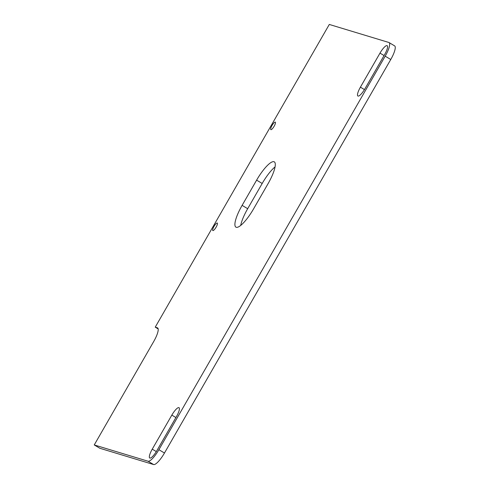 <?xml version="1.0" encoding="UTF-8"?>
<svg xmlns="http://www.w3.org/2000/svg" width="489" height="489" viewBox="0 0 489 489"><rect width="100%" height="100%" fill="white"/><g stroke="black" fill="none" stroke-linecap="round" stroke-linejoin="round"><path stroke-width="0.73" d="M389.061 42.561L394.635 45.887A14.578 3.643 120.8 0 1 390.76 59.493L164.469 453.022A14.578 3.643 120.8 0 1 153.632 464.55L99.823 448.266L94.243 444.941L148.057 461.225A14.578 3.643 -59.2 0 0 158.894 449.697L385.185 56.174A14.578 3.643 -59.2 0 0 389.061 42.561A14.578 3.643 -59.2 0 0 388.847 42.47L329.299 24.45L155.233 327.165L157.385 327.813A14.578 3.643 120.8 0 1 157.592 327.905A14.578 3.643 120.8 0 1 153.717 341.511L94.243 444.941M275.062 166.908A23.319 5.831 -59.2 0 0 262.19 183.473L247.685 208.699A23.319 5.831 -59.2 0 0 240.722 225.417M384.654 54.53L365.069 88.582A9.474 2.372 120.8 0 1 357.887 96.015A9.474 2.372 120.8 0 1 360.405 87.176L379.99 53.118A9.474 2.372 120.8 0 1 387.172 45.685A9.474 2.372 120.8 0 1 384.654 54.53M176.498 416.524L156.914 450.583A9.474 2.372 120.8 0 1 149.732 458.016A9.474 2.372 120.8 0 1 152.25 449.171L171.835 415.112A9.474 2.372 120.8 0 1 179.017 407.679A9.474 2.372 120.8 0 1 176.498 416.524M270.894 129.683A4.37 1.094 120.8 0 1 270.833 129.652A4.37 1.094 120.8 0 1 272.061 125.453A4.37 1.094 120.8 0 1 275.246 122.116A4.37 1.094 120.8 0 1 275.307 122.14A4.37 1.094 120.8 0 1 274.078 126.339A4.37 1.094 120.8 0 1 270.894 129.683M212.874 230.588A4.37 1.094 120.8 0 1 212.813 230.557A4.37 1.094 120.8 0 1 214.041 226.358A4.37 1.094 120.8 0 1 217.226 223.021A4.37 1.094 120.8 0 1 217.287 223.045A4.37 1.094 120.8 0 1 216.059 227.244A4.37 1.094 120.8 0 1 212.874 230.588M268.094 183.626A23.319 5.831 -59.2 0 0 274.292 161.853A23.319 5.831 -59.2 0 0 256.615 180.148L242.11 205.374A23.319 5.831 -59.2 0 0 235.912 227.147A23.319 5.831 -59.2 0 0 253.589 208.852L268.094 183.626M158.167 328.914L155.233 327.165M384.067 55.55L379.99 53.118M364.47 89.597L360.405 87.176M175.912 417.545L171.835 415.112M156.315 451.591L152.25 449.171M256.615 180.148L262.19 183.473M242.11 205.374L247.685 208.699M385.185 56.174L390.76 59.493M158.894 449.697L164.469 453.022M148.057 461.225L153.632 464.55M157.77 328.046L157.385 327.813"/></g></svg>
